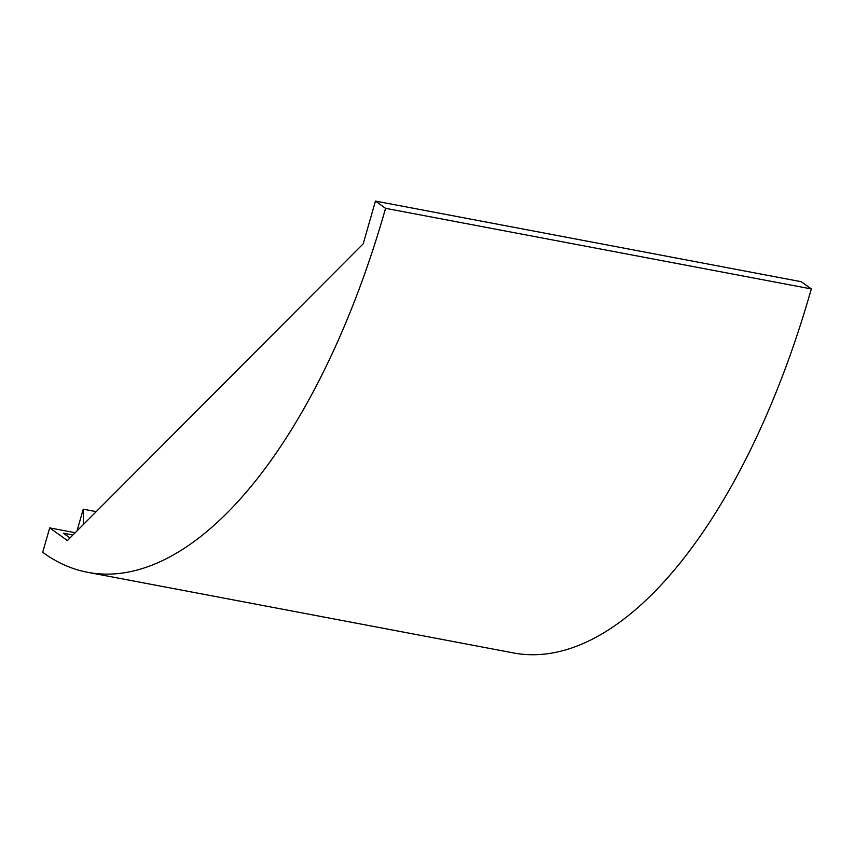 <?xml version="1.0" encoding="UTF-8"?>
<svg xmlns="http://www.w3.org/2000/svg" width="854" height="854" viewBox="0 0 854 854"><rect width="100%" height="100%" fill="white"/><g stroke="black" fill="none" stroke-linecap="round" stroke-linejoin="round"><path stroke-width="1.28" d="M75.216 532.715L49.703 527.889L67.391 540.561L363.206 243.806L375.45 201.085L385.56 208.323A514.396 229.523 100.7 0 1 87.631 572.308A514.396 229.523 100.7 0 1 42.7 552.292L49.703 527.889M72.921 535.01L63.399 533.206L70.007 537.945M87.631 572.308L513.361 652.915A514.396 229.523 100.7 0 0 811.3 288.93L801.191 281.692L375.45 201.085M811.3 288.93L385.56 208.323M96.214 511.642L83.244 509.187L77.009 530.91M83.446 524.452L83.244 509.187"/></g></svg>
